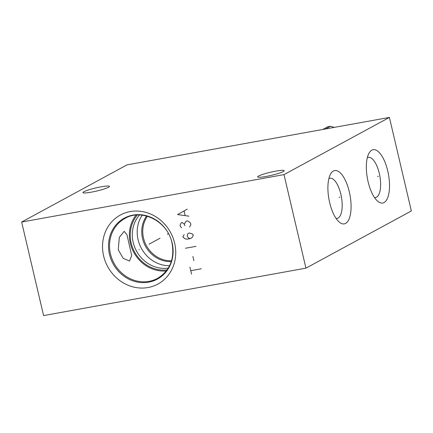 <?xml version="1.0" encoding="UTF-8"?>
<svg xmlns="http://www.w3.org/2000/svg" width="433" height="433" viewBox="0 0 433 433"><rect width="100%" height="100%" fill="white"/><g stroke="black" fill="none" stroke-linecap="round" stroke-linejoin="round"><path stroke-width="0.65" d="M305.942 268.151L411.35 210.963L389.408 117.419L127.058 164.849L21.65 222.037L43.592 315.581L305.942 268.151L283.999 174.607L21.65 222.037M389.408 117.419L283.999 174.607M101.154 186.812A13.596 1.613 -13.2 0 0 82.979 192.593A13.596 1.613 -13.2 0 0 91.282 192.171A13.596 1.613 -13.2 0 0 109.452 186.385A13.596 1.613 -13.2 0 0 101.154 186.812M275.859 171.116A13.596 1.613 -13.2 0 0 257.689 176.902A13.596 1.613 -13.2 0 0 265.986 176.475A13.596 1.613 -13.2 0 0 284.162 170.689A13.596 1.613 -13.2 0 0 275.859 171.116M333.345 171.035A27.095 10.722 -100.2 0 1 349.328 191.889A27.095 10.722 -100.2 0 1 345.631 223.417A27.095 10.722 -100.2 0 1 339.293 222.107A27.095 10.722 -100.2 0 1 328.939 199.137A27.095 10.722 -100.2 0 1 330.595 173.99A27.095 10.722 -100.2 0 1 333.345 171.035M371.785 150.181A27.095 10.722 -100.2 0 1 387.768 171.035A27.095 10.722 -100.2 0 1 384.071 202.563A27.095 10.722 -100.2 0 1 377.733 201.253A27.095 10.722 -100.2 0 1 367.379 178.282A27.095 10.722 -100.2 0 1 369.035 153.136A27.095 10.722 -100.2 0 1 371.785 150.181M103.628 255.973A39.289 35.777 61.5 0 1 130.225 211.575A39.289 35.777 61.5 0 1 174.64 243.135A39.289 35.777 61.5 0 1 148.043 287.528A39.289 35.777 61.5 0 1 103.628 255.973M118.252 249.733L119.335 237.349L124.174 231.336L126.95 234.697L131.686 255.519L129.548 261.045L123.172 258.339L118.252 249.733M166.337 270.934A34.11 31.062 -118.5 0 1 130.306 243.194A34.11 31.062 61.5 0 1 136.038 215.087M167.122 269.889A33.141 30.18 -118.5 0 1 131.177 243.032A33.141 30.18 61.5 0 1 137.342 215.001M168.318 268.087A31.836 28.995 -118.5 0 1 133.18 242.377A31.836 28.995 61.5 0 1 139.507 214.984M142.203 215.179A31.836 28.995 61.5 0 0 138.084 239.714A31.836 28.995 -118.5 0 0 169.622 265.721M328.88 178.553A20.416 8.081 -100.2 0 1 329.822 178.228A20.416 8.081 -100.2 0 1 341.155 195.581A20.416 8.081 -100.2 0 1 338.086 218.053A20.416 8.081 79.8 0 1 337.085 218.411A20.416 8.081 79.8 0 1 336.095 218.438M367.319 157.699A20.416 8.081 -100.2 0 1 368.261 157.374A20.416 8.081 -100.2 0 1 379.589 174.726A20.416 8.081 -100.2 0 1 376.521 197.199A20.416 8.081 79.8 0 1 375.525 197.556A20.416 8.081 79.8 0 1 374.529 197.583M325.611 128.953L330.541 126.279L334.271 127.389M322.791 129.462L327.721 126.788A41.027 37.362 61.5 0 1 329.123 126.506A41.027 37.362 61.5 0 1 330.541 126.279M139.285 249.468L138.982 249.635L139.285 249.468M167.349 234.242L168.459 233.641M149.044 244.174L160.004 238.231M191.586 274.197L189.941 267.183M190.764 270.69L201.258 268.79M193.876 260.623L192.885 256.412M185.503 248.239L195.992 246.345M190.52 238.556L188.609 238.172L187.24 236.223L187.619 233.961L189.205 232.943L192.16 233.874L193.362 235.119L192.106 237.538L190.52 238.556L187.024 239.189L185.108 238.805L182.867 237.013L184.122 234.594M189.638 227.016L190.893 224.592L190.563 223.19L189.362 221.945L187.283 220.857L186.406 221.014L184.988 222.735L184.442 224.299L182.201 222.508L181.324 222.665L180.068 225.09L180.399 226.491L181.6 227.736M184.772 225.701L184.442 224.299M187.273 209.161L177.6 214.562L188.918 216.175M185.091 215.407L184.106 211.196M339.109 197.296L339.873 197.156L339.109 197.296M377.549 176.442L378.307 176.301L377.549 176.442M109.468 254.312A34.678 31.582 61.5 0 1 132.947 215.12A34.678 31.582 61.5 0 1 172.145 242.978A34.678 31.582 -118.5 0 1 148.671 282.164A34.678 31.582 -118.5 0 1 109.468 254.312M110.48 253.949A34.11 31.062 -118.5 0 0 157.574 278.354C170.012 270.598 174.818 258.788 171.998 242.929C167.723 221.431 142.029 208.186 125.04 218.394A34.11 31.062 61.5 0 0 110.48 253.949M171.316 261.581A28.34 25.807 -118.5 0 1 142.517 238.453A28.34 25.807 61.5 0 1 146.592 216.018M147.42 216.251A27.772 25.293 61.5 0 0 143.523 238.09A27.772 25.293 -118.5 0 0 171.571 260.763"/></g></svg>
